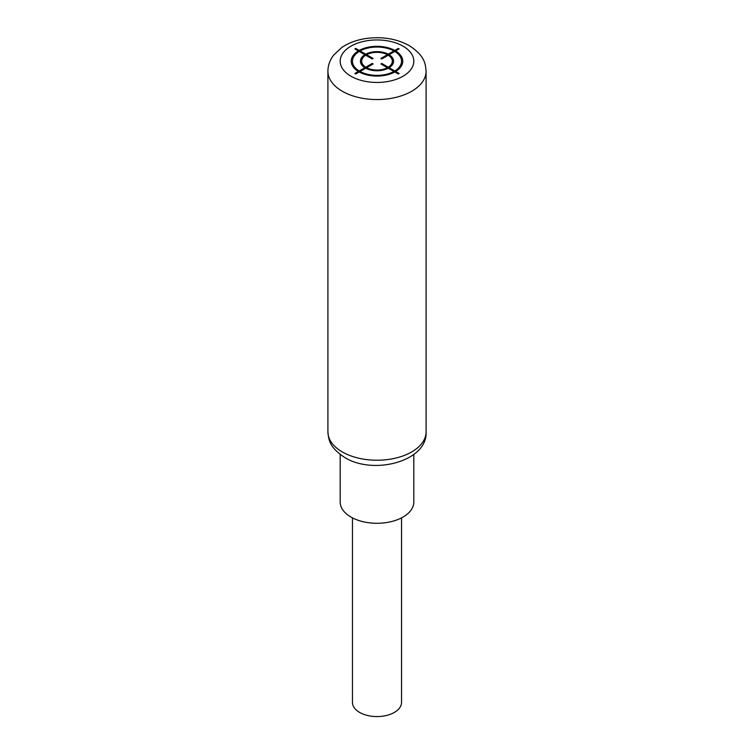 <?xml version="1.0" encoding="UTF-8"?>
<svg xmlns="http://www.w3.org/2000/svg" width="754" height="754" viewBox="0 0 754 754"><rect width="100%" height="100%" fill="white"/><g stroke="black" fill="none" stroke-linecap="round" stroke-linejoin="round"><path stroke-width="1.13" d="M413.814 454.464L413.814 502.032A36.814 21.253 180 0 1 403.032 517.056A36.814 21.253 180 0 1 362.91 521.664A36.814 21.253 180 0 1 340.186 502.032L340.186 454.464M401.543 517.866L401.543 702.408A24.543 14.166 180 0 1 386.387 715.489A24.543 14.166 180 0 1 359.649 712.426A24.543 14.166 180 0 1 352.457 702.408L352.457 517.866M355.737 73.977L359.215 71.969A25.768 14.873 0 0 0 394.785 71.969L398.263 73.977L399.13 73.477L395.652 71.47A25.768 14.873 0 0 0 395.652 50.942L399.13 48.925L398.263 48.426L394.785 50.433A25.768 14.873 0 0 0 359.215 50.433L355.737 48.426L354.87 48.925L358.348 50.942A25.768 14.873 0 0 0 358.348 71.47L354.87 73.477L355.737 73.977M359.215 51.442A24.543 14.166 0 0 0 359.215 70.97L364.861 67.709A16.569 9.566 0 0 1 364.861 54.693L359.215 51.442M365.728 55.202A15.334 8.86 0 0 0 365.728 67.21L372.24 63.449L373.107 63.958L366.595 67.709A15.334 8.86 0 0 0 387.405 67.709L380.893 63.958L381.76 63.449L388.272 67.21A15.334 8.86 0 0 0 388.272 55.202L381.76 58.953L380.893 58.454L387.405 54.693A15.334 8.86 0 0 0 366.595 54.693L373.107 58.454L372.24 58.953L365.728 55.202M393.918 50.942L388.272 54.194A16.569 9.566 0 0 0 365.728 54.194L360.082 50.942A24.543 14.166 0 0 1 393.918 50.942M394.785 70.97A24.543 14.166 0 0 0 394.785 51.442L389.139 54.693A16.569 9.566 0 0 1 389.139 67.709L394.785 70.97M360.082 71.47L365.728 68.209A16.569 9.566 0 0 0 388.272 68.209L393.918 71.47A24.543 14.166 0 0 1 360.082 71.47M403.032 46.173A36.814 21.253 0 0 0 350.968 46.173A36.814 21.253 0 0 0 350.968 76.229A36.814 21.253 0 0 0 403.032 76.229A36.814 21.253 0 0 0 403.032 46.173M327.915 71.225A49.085 28.341 0 0 0 342.297 91.262A49.085 28.341 0 0 0 395.784 97.407A49.085 28.341 0 0 0 426.085 71.225C425.36 62.723 424.219 55.494 409.168 45.57C396.35 38.624 381.807 36.296 365.53 38.577C356.208 40.037 348.216 43.072 341.534 47.672L333.579 55.193C329.847 60.103 327.962 65.447 327.915 71.225L327.915 431.901A49.085 28.341 180 0 0 342.297 451.938A49.085 28.341 180 0 0 395.784 458.074A49.085 28.341 180 0 0 426.085 431.901L426.085 71.225M426.085 431.901C427.772 461.184 373.73 475.435 344.832 457.555C329.451 447.311 328.735 440.355 327.915 431.901"/></g></svg>
